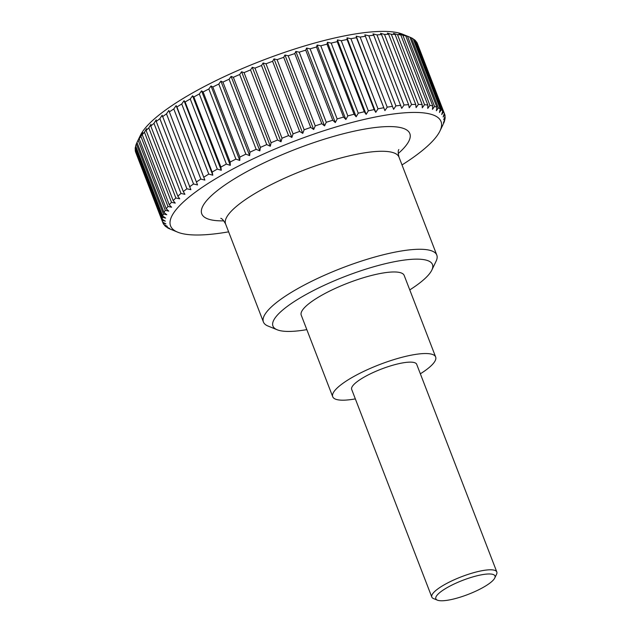 <?xml version="1.0" encoding="UTF-8"?>
<svg xmlns="http://www.w3.org/2000/svg" width="632" height="632" viewBox="0 0 632 632"><rect width="100%" height="100%" fill="white"/><g stroke="black" fill="none" stroke-linecap="round" stroke-linejoin="round"><path stroke-width="0.95" d="M306.828 329.635A85.486 20.319 -21.1 0 1 279.107 330.418A85.486 20.319 -21.1 0 1 277.172 329.77L268 326.033A92.92 22.088 -21.1 0 1 263.418 322.004A92.92 22.088 -21.1 0 1 328.703 273.427A92.92 22.088 -21.1 0 1 430.108 250.375A92.92 22.088 -21.1 0 1 436.799 255.099A92.92 22.088 -21.1 0 1 436.112 261.166L431.83 270.093A85.486 20.319 -21.1 0 1 409.765 289.906M277.172 329.77A85.486 20.319 -21.1 0 1 323.6 285.593A85.486 20.319 -21.1 0 1 426.308 260.163A85.486 20.319 -21.1 0 1 431.83 270.093M332.716 396.722L301.235 315.155A55.174 13.114 -21.1 0 1 340 286.312A55.174 13.114 -21.1 0 1 400.206 272.621A55.174 13.114 -21.1 0 1 404.18 275.426L435.653 357.001A55.174 13.114 158.9 0 0 431.688 354.197A55.174 13.114 158.9 0 0 371.474 367.879A55.174 13.114 158.9 0 0 332.716 396.722A55.174 13.114 158.9 0 0 336.682 399.535A55.174 13.114 158.9 0 0 355.334 398.895M420.351 373.804A55.174 13.114 158.9 0 0 435.653 357.001M138.195 140.249L140.043 136.63L139.19 138.7L166.24 208.805L168.776 211.112L165.244 210.345L138.195 140.249A150.993 35.89 158.9 0 0 136.986 142.445L140.367 135.398A144.957 34.46 -21.1 0 1 257.619 62.284A144.957 34.46 -21.1 0 1 399.321 33.117A144.957 34.46 -21.1 0 1 402.616 34.207L409.876 37.169A150.993 35.89 158.9 0 0 407.506 36.356L434.555 106.453A150.993 35.89 -21.1 0 1 436.925 107.274L409.876 37.169M135.983 153.015L163.032 223.12L165.908 223.91L162.629 222.053A150.993 35.89 -21.1 0 1 162.282 220.386L135.232 150.29A150.993 35.89 158.9 0 0 135.58 151.957L162.629 222.053M135.232 150.29L135.43 149.76M135.351 147.24A150.993 35.89 158.9 0 0 135.177 149.097L162.227 219.193A150.993 35.89 -21.1 0 1 162.4 217.337L135.351 147.24L135.777 146.245M136.346 143.883A150.993 35.89 158.9 0 0 135.651 145.921L162.701 216.018A150.993 35.89 -21.1 0 1 163.396 213.987L136.346 143.883L137.002 142.477M140.904 136.354L142.871 132.752L142.24 134.711L169.289 204.808L171.612 207.225L167.954 206.451L140.904 136.354A150.993 35.89 158.9 0 0 139.19 138.7M144.452 132.222L146.529 128.644L146.118 130.492L173.168 200.589L175.262 203.117L171.501 202.319L144.452 132.222A150.993 35.89 158.9 0 0 142.24 134.711M148.812 127.885L150.977 124.33L150.803 126.076L177.853 196.173L179.717 198.811L175.862 197.982L148.812 127.885A150.993 35.89 158.9 0 0 146.118 130.492M153.963 123.359L156.199 119.843L156.262 121.486L183.312 191.583L184.931 194.324L181.013 193.455L153.963 123.359A150.993 35.89 158.9 0 0 150.803 126.076M159.864 118.674L162.155 115.214L190.888 189.695L186.914 188.778L159.864 118.674A150.993 35.89 158.9 0 0 156.262 121.486M166.493 113.871L168.807 110.458L197.547 184.939L193.542 183.975L166.493 113.871A150.993 35.89 158.9 0 0 162.464 116.746M173.792 108.965L176.131 105.623L176.928 106.966L204.863 180.104L200.842 179.069L173.792 108.965A150.993 35.89 158.9 0 0 169.368 111.896M181.732 103.996L184.054 100.725L185.113 101.973L212.162 172.078L212.794 175.198L208.781 174.1L181.732 103.996A150.993 35.89 158.9 0 0 176.928 106.966M190.256 98.995L192.555 95.795L193.858 96.965L220.908 167.069L221.295 170.269L217.305 169.092L190.256 98.995A150.993 35.89 158.9 0 0 185.113 101.973M199.317 93.978L201.569 90.866L203.109 91.964L230.159 162.061L230.301 165.339L226.359 164.083L199.317 93.978A150.993 35.89 158.9 0 0 193.858 96.965M208.844 88.994L211.033 85.968L212.818 86.995L239.868 157.091L239.773 160.449L235.894 159.098L208.844 88.994A150.993 35.89 158.9 0 0 203.109 91.964M218.798 84.064L220.9 81.133L222.922 82.097L249.972 152.194L249.64 155.606L245.848 154.169L218.798 84.064A150.993 35.89 158.9 0 0 212.818 86.995M229.1 79.221L231.107 76.385L233.358 77.294L260.408 147.398L259.847 150.866L256.15 149.326L229.1 79.221A150.993 35.89 158.9 0 0 222.922 82.097M239.702 74.497L241.59 71.764L244.055 72.625L271.104 142.729L270.322 146.245L266.751 144.602L239.702 74.497A150.993 35.89 158.9 0 0 233.358 77.294M250.533 69.915L252.279 67.292L254.957 68.114L282.006 138.218L281.019 141.766L277.582 140.02L250.533 69.915A150.993 35.89 158.9 0 0 244.055 72.625M261.522 65.515L263.117 62.995L265.993 63.785L293.043 133.889L291.858 137.468L288.571 135.611L261.522 65.515A150.993 35.89 158.9 0 0 254.957 68.114M272.605 61.304L274.027 58.895L277.093 59.669L304.142 129.773L302.768 133.376L299.655 131.409L272.605 61.304A150.993 35.89 158.9 0 0 265.993 63.785M283.713 57.33L284.953 55.031L288.192 55.79L315.242 125.894L313.693 129.513L310.754 127.427L283.713 57.33A150.993 35.89 158.9 0 0 277.093 59.669M294.773 53.601L295.823 51.421L299.213 52.172L326.262 122.276L324.564 125.894L321.822 123.706L294.773 53.601A150.993 35.89 158.9 0 0 288.192 55.79M305.722 50.149L306.575 48.079L310.107 48.838L337.156 118.942L335.308 122.561L332.772 120.254L305.722 50.149A150.993 35.89 158.9 0 0 299.213 52.172M316.498 46.997L317.13 45.038L320.787 45.812L347.837 115.909L345.87 119.511L343.547 117.094L316.498 46.997A150.993 35.89 158.9 0 0 310.107 48.838M327.021 44.153L327.431 42.304L331.192 43.102L358.241 113.199L356.172 116.786L354.07 114.258L327.021 44.153A150.993 35.89 158.9 0 0 320.787 45.812M337.235 41.649L337.409 39.903L341.264 40.732L368.314 110.837L366.149 114.384L364.285 111.753L337.235 41.649A150.993 35.89 158.9 0 0 331.192 43.102M347.079 39.492L347.015 37.857L350.942 38.718L377.991 108.823L375.756 112.33L374.128 109.589L347.079 39.492A150.993 35.89 158.9 0 0 341.264 40.732M356.488 37.691L356.179 36.158L360.153 37.075L387.203 107.171L384.92 110.64L356.488 37.691A150.993 35.89 158.9 0 0 350.942 38.718M365.407 36.269L364.846 34.831L368.859 35.803L395.901 105.9L393.586 109.312L365.407 36.269A150.993 35.89 158.9 0 0 360.153 37.075M373.773 35.226L372.967 33.883L376.988 34.91L404.038 105.015L401.707 108.364L373.773 35.226A150.993 35.89 158.9 0 0 368.859 35.803M381.538 34.57L380.488 33.314L384.501 34.42L411.551 104.517L409.228 107.795L408.588 104.667L381.538 34.57A150.993 35.89 158.9 0 0 376.988 34.91M388.664 34.31L387.361 33.133L391.35 34.31L418.4 104.414L416.101 107.614L415.714 104.406L388.664 34.31A150.993 35.89 158.9 0 0 384.501 34.42M395.095 34.436L393.546 33.338L397.488 34.602L424.538 104.699L422.287 107.819L422.144 104.541L395.095 34.436A150.993 35.89 158.9 0 0 391.35 34.31M400.799 34.958L399.005 33.931L402.884 35.281L429.934 105.386L427.746 108.412L427.848 105.062L400.799 34.958A150.993 35.89 158.9 0 0 397.488 34.602M434.555 106.453L432.446 109.383L432.786 105.971L405.736 35.874A150.993 35.89 158.9 0 0 402.884 35.281M405.736 35.874L403.714 34.91L407.506 36.356M402.007 164.944A144.957 34.46 158.9 0 0 439.959 130.99A144.957 34.46 158.9 0 0 430.597 114.163A144.957 34.46 158.9 0 0 256.434 157.281A144.957 34.46 158.9 0 0 177.71 232.181A144.957 34.46 158.9 0 0 180.997 233.279A144.957 34.46 158.9 0 0 228.626 231.841M443.324 123.912L443.98 122.505A150.993 35.89 -21.1 0 0 444.675 120.475L443.427 122.774L444.968 119.156A150.993 35.89 -21.1 0 0 445.149 117.299L443.719 119.709L445.094 116.098A150.993 35.89 -21.1 0 0 444.746 114.439L443.151 116.96L444.336 113.373L444.746 114.439M443.474 111.904A150.993 35.89 -21.1 0 1 444.336 113.373L417.286 43.268A150.993 35.89 158.9 0 0 416.425 41.807L443.474 111.904L441.728 114.534L442.716 110.979L415.666 40.883A150.993 35.89 158.9 0 0 414.292 39.626L441.341 109.723A150.993 35.89 -21.1 0 1 442.716 110.979M441.341 109.723L439.461 112.457L440.243 108.941L413.194 38.844A150.993 35.89 158.9 0 0 411.313 37.802L438.363 107.898A150.993 35.89 -21.1 0 1 440.243 108.941M438.363 107.898L436.364 110.742L436.925 107.274M437.399 600.163L433.528 598.583A34.847 8.279 -21.1 0 1 431.806 597.066A34.847 8.279 -21.1 0 1 456.288 578.857A34.847 8.279 -21.1 0 1 494.319 570.206A34.847 8.279 -21.1 0 1 496.823 571.984A34.847 8.279 -21.1 0 1 496.562 574.251L494.753 578.027A31.703 7.537 158.9 0 0 492.707 574.346A31.703 7.537 158.9 0 0 454.621 583.778A31.703 7.537 158.9 0 0 437.399 600.163A31.703 7.537 158.9 0 0 438.118 600.4A31.703 7.537 158.9 0 0 469.11 594.017A31.703 7.537 158.9 0 0 494.753 578.027M431.806 597.066L351.676 389.407A34.847 8.279 -21.1 0 1 376.159 371.189A34.847 8.279 -21.1 0 1 414.181 362.547A34.847 8.279 -21.1 0 1 416.693 364.316L496.823 571.984M429.934 105.386A150.993 35.89 -21.1 0 1 432.786 105.971M424.538 104.699A150.993 35.89 -21.1 0 1 427.848 105.062M418.4 104.414A150.993 35.89 -21.1 0 1 422.144 104.541M411.551 104.517A150.993 35.89 -21.1 0 1 415.714 104.406M404.038 105.015A150.993 35.89 -21.1 0 1 408.588 104.667M395.901 105.9A150.993 35.89 -21.1 0 1 400.822 105.323M387.203 107.171A150.993 35.89 -21.1 0 1 392.456 106.366M377.991 108.823A150.993 35.89 -21.1 0 1 383.537 107.795M368.314 110.837A150.993 35.89 -21.1 0 1 374.128 109.589M358.241 113.199A150.993 35.89 -21.1 0 1 364.285 111.753M347.837 115.909A150.993 35.89 -21.1 0 1 354.07 114.258M337.156 118.942A150.993 35.89 -21.1 0 1 343.547 117.094M326.262 122.276A150.993 35.89 -21.1 0 1 332.772 120.254M315.242 125.894A150.993 35.89 -21.1 0 1 321.822 123.706M304.142 129.773A150.993 35.89 -21.1 0 1 310.754 127.427M293.043 133.889A150.993 35.89 -21.1 0 1 299.655 131.409M282.006 138.218A150.993 35.89 -21.1 0 1 288.571 135.611M271.104 142.729A150.993 35.89 -21.1 0 1 277.582 140.02M260.408 147.398A150.993 35.89 -21.1 0 1 266.751 144.602M249.972 152.194A150.993 35.89 -21.1 0 1 256.15 149.326M239.868 157.091A150.993 35.89 -21.1 0 1 245.848 154.169M230.159 162.061A150.993 35.89 -21.1 0 1 235.894 159.098M220.908 167.069A150.993 35.89 -21.1 0 1 226.359 164.083M212.162 172.078A150.993 35.89 -21.1 0 1 217.305 169.092M203.978 177.063A150.993 35.89 -21.1 0 1 208.781 174.1M196.418 182A150.993 35.89 -21.1 0 1 200.842 179.069M189.513 186.851A150.993 35.89 -21.1 0 1 193.542 183.975M183.312 191.583A150.993 35.89 -21.1 0 1 186.914 188.778M177.853 196.173A150.993 35.89 -21.1 0 1 181.013 193.455M173.168 200.589A150.993 35.89 -21.1 0 1 175.862 197.982M169.289 204.808A150.993 35.89 -21.1 0 1 171.501 202.319M166.24 208.805A150.993 35.89 -21.1 0 1 167.954 206.451M136.986 142.445L164.036 212.55A150.993 35.89 -21.1 0 1 165.244 210.345M164.036 212.55L166.785 214.738L163.396 213.987M162.701 216.018L165.631 218.095L162.4 217.337M162.227 219.193L165.347 221.161L162.282 220.386M177.71 232.181L169.005 228.587A150.993 35.89 -21.1 0 1 167.132 227.552L169.597 228.413L166.026 226.77A150.993 35.89 -21.1 0 1 164.652 225.513L167.33 226.335L163.893 224.581A150.993 35.89 -21.1 0 1 163.032 223.12M171.027 229.456L170.435 229.187M409.884 37.201L411.313 37.802M413.32 39.168L414.292 39.626M415.927 41.546L416.425 41.807M444.889 116.636L445.149 117.299M384.92 110.64L356.179 36.158M375.756 112.33L347.015 37.857M366.149 114.384L337.409 39.903M356.172 116.786L327.431 42.304M345.87 119.511L317.13 45.038M335.308 122.561L306.575 48.079M324.564 125.894L295.823 51.421M313.693 129.513L284.953 55.031M302.768 133.376L274.027 58.895M291.858 137.468L263.117 62.995M281.019 141.766L252.279 67.292M270.322 146.245L241.59 71.764M259.847 150.866L231.107 76.385M249.64 155.606L220.9 81.133M239.773 160.449L211.033 85.968M230.301 165.339L201.569 90.866M221.295 170.269L192.555 95.795M212.794 175.198L184.054 100.725M204.863 180.104L176.131 105.623M197.547 184.939L168.807 110.458M164.652 225.513L164.399 224.842M223.807 220.852A111.501 26.505 -21.1 0 1 209.8 219.533A111.501 26.505 -21.1 0 1 264.603 162.59A111.501 26.505 -21.1 0 1 382.558 126.819A111.501 26.505 -21.1 0 1 398.2 153.56M263.418 322.004L225.608 224.012A92.92 22.088 -21.1 0 1 277.969 181.289A92.92 22.088 -21.1 0 1 392.298 152.383A92.92 22.088 -21.1 0 1 398.99 157.107C397.173 149.737 399.305 149.278 398.745 149.65M439.959 130.99L443.032 124.583M436.799 255.099L398.99 157.107M225.608 224.012C223.657 220.473 222.045 218.577 220.781 218.324"/></g></svg>
